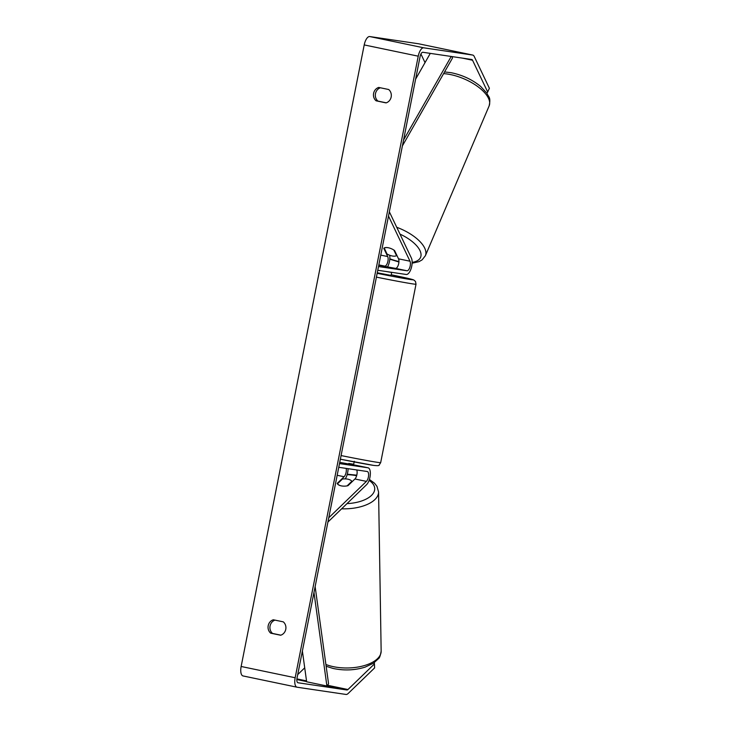 <?xml version="1.0" encoding="UTF-8"?>
<svg xmlns="http://www.w3.org/2000/svg" width="731" height="731" viewBox="0 0 731 731"><rect width="100%" height="100%" fill="white"/><g stroke="black" fill="none" stroke-linecap="round" stroke-linejoin="round"><path stroke-width="1.1" d="M378.759 265.28L395.508 268.368A5.309 2.202 101.8 0 0 398.377 264.823A5.309 2.202 101.8 0 0 398.523 258.82L394.576 250.532A7.584 3.299 -155.5 0 0 388.389 247.763A7.584 3.299 -155.5 0 0 383.766 248.284L387.713 256.563A5.309 2.202 -78.2 0 1 387.576 262.566A5.309 2.202 -78.2 0 1 384.707 266.121L378.768 265.234M389.349 211.789L411.416 258.107A9.101 3.774 -78.2 0 1 411.169 268.405A9.101 3.774 -78.2 0 1 406.253 274.481L377.772 270.269M388.499 216.084L410 261.214A5.309 2.202 -78.2 0 1 409.863 267.217A5.309 2.202 -78.2 0 1 406.984 270.762L378.503 266.55M389.678 255.247A9.101 3.774 -78.2 0 1 387.594 266.833M384.214 247.955L386.973 253.94A7.584 3.381 -156.9 0 0 392.309 255.996A7.584 3.381 -156.9 0 0 396.522 255.686L396.759 255.128M388.389 247.763A7.584 3.381 -156.9 0 0 384.168 248.065M393.826 250.02L396.522 255.686M296.95 687.186L243.112 675.956A9.101 3.774 -78.2 0 1 243.021 675.937A9.101 3.774 -78.2 0 1 241.139 666.48L295.16 677.747A9.101 3.774 -78.2 0 0 297.042 687.204A9.101 3.774 -78.2 0 0 297.133 687.222L346.019 694.45A9.101 3.774 -78.2 0 0 348.12 693.527L374.61 667.924L374.436 663.931L347.956 689.534A4.55 1.882 -78.2 0 1 346.905 689.991L298.02 682.763A4.55 1.882 -78.2 0 1 297.974 682.754A4.55 1.882 -78.2 0 1 297.033 678.03L420.106 56.461A4.55 1.882 -78.2 0 1 422.856 52.276L471.742 59.503A4.55 1.882 -78.2 0 1 471.787 59.513A4.55 1.882 -78.2 0 1 472.555 60.244L487.687 91.996L489.386 88.268L474.255 56.515A9.101 3.774 -78.2 0 0 472.719 55.063L418.689 43.796A9.101 3.774 -78.2 0 1 418.781 43.814M274.993 620.126A7.584 6.899 -81.6 0 0 270.05 626.074A7.584 6.899 -81.6 0 0 272.553 633.439L280.85 635.166M386.251 102.824L377.964 101.097A7.584 6.899 98.4 0 1 375.46 93.732A7.584 6.899 98.4 0 1 380.394 87.784M388.682 89.511A7.584 6.899 98.4 0 1 391.167 96.995A7.584 6.899 98.4 0 1 386.032 102.888L376.099 100.814A7.584 6.899 98.4 0 1 373.614 93.33A7.584 6.899 98.4 0 1 378.749 87.437L388.682 89.511M285.766 629.336A7.584 6.899 -81.6 0 0 283.281 621.853L273.339 619.778A7.584 6.899 -81.6 0 0 268.204 625.672A7.584 6.899 -81.6 0 0 270.689 633.165L280.631 635.239A7.584 6.899 -81.6 0 0 285.766 629.336M241.139 666.48L364.212 44.92A9.101 3.774 -78.2 0 1 369.712 36.55L418.598 43.778A9.101 3.774 -78.2 0 1 418.689 43.796M295.16 677.747L418.233 56.186A9.101 3.774 -78.2 0 1 423.742 47.817L472.628 55.044A9.101 3.774 -78.2 0 1 472.719 55.063M304.717 667.832L297.709 674.603M486.928 93.285L487.687 91.996M420.928 54.003L425.031 62.61M374.436 663.931L374.299 662.633M272.553 633.439L270.689 633.165M377.964 101.097L376.099 100.814M356.701 469.951A5.309 2.202 -78.2 0 1 356.911 474.62A5.309 2.202 -78.2 0 1 354.928 478.988L348.02 485.667A7.584 3.591 177.6 0 1 341.24 485.868A7.584 3.591 177.6 0 1 337.21 483.41L344.118 476.731A5.309 2.202 101.8 0 0 346.147 468.388M327.917 522.062L366.551 484.717A9.101 3.774 101.8 0 0 370.27 475.04A9.101 3.774 101.8 0 0 368.068 467.803A9.101 3.774 101.8 0 0 367.976 467.794L339.495 463.582M339.732 462.357L356.5 465.4A9.101 3.774 -78.2 0 1 356.591 465.409A9.101 3.774 -78.2 0 1 356.673 465.437M328.767 517.767L366.405 481.382A5.309 2.202 101.8 0 0 368.579 475.735A5.309 2.202 101.8 0 0 367.291 471.513A5.309 2.202 101.8 0 0 367.236 471.504L338.755 467.301M345.242 478.878A9.101 3.774 101.8 0 0 348.057 468.672M391.195 272.252L391.679 272.444L391.085 275.413L377.278 272.773M391.679 272.444L386.745 271.621L391.195 272.279M354.279 461.288L353.694 464.258L348.76 463.445L348.614 464.194M353.183 464.222L353.055 464.889M341.24 485.868A7.584 3.673 179.1 0 1 337.494 483.812L342.391 479.07A7.584 3.673 179.1 0 1 348.102 479.234A7.584 3.673 179.1 0 1 351.858 481.281L351.867 481.948M347.106 485.877L351.858 481.281M302.387 650.983L306.645 681.785L326.903 686.007L313.974 592.475M326.903 686.007L328.575 683.832L315.134 586.609M430.294 53.381L415.619 79.122M451.201 56.47L403.558 140.023M452.06 56.598L452.48 58.06L402.397 145.889M395.508 268.368L406.984 270.762M398.523 258.82L410 261.214M378.832 264.896L384.707 266.121M380.769 255.119L387.713 256.563M443.598 73.63A33.736 15.049 23.1 0 1 449.373 74.361A33.736 15.049 23.1 0 1 489.14 105.894C491.058 96.766 488.5 97.296 486.809 93.12L480.742 86.532C472.272 79.588 462.367 74.973 451.036 72.689L444.567 71.94M489.14 105.894L425.378 255.722A33.736 15.049 -156.9 0 0 396.723 227.277M399.985 234.112A29.944 13.359 23.1 0 1 420.179 251.044A29.944 13.359 23.1 0 1 412.156 262.356M398.943 261.534A29.944 13.359 23.1 0 1 389.824 258.765M364.212 44.92L418.233 56.186M462.431 58.124L472.555 60.244M296.841 679.547L306.618 681.584M327.031 685.842L346.905 689.991M296.896 678.88L306.517 680.89M327.479 685.258L347.956 689.534M369.712 36.55L423.742 47.817M418.598 43.778L472.628 55.044M356.5 465.4L367.976 467.794M354.928 478.988L366.405 481.382M337.174 475.287L344.118 476.731M341.085 455.559A33.736 0.749 11.2 0 0 377.635 462.367A33.736 0.749 11.2 0 0 380.677 462.65L379.151 465.007C379.426 465.702 377.607 465.839 373.705 465.409L340.363 459.196A29.944 0.667 -168.8 0 0 373.523 465.382M380.677 462.65L416.012 284.213A33.736 0.749 -168.8 0 1 412.969 283.93A33.736 0.749 -168.8 0 1 376.41 277.122M377.169 273.321A29.944 0.667 11.2 0 0 410.329 279.507A29.944 0.667 11.2 0 0 391.213 274.783L413.682 279.909L415.5 281.453L416.012 284.213M325.898 664.488A33.736 16.347 -0.9 0 0 332.148 666.398A33.736 16.347 -0.9 0 0 381.153 651.074C380.412 655.597 379.526 658.119 378.484 658.658L373.45 663.209L365.135 667.12C354.727 670.364 344.018 670.793 332.998 668.426L326.145 666.252M356.646 475.707A29.944 14.51 -0.9 0 0 347.143 474.684M381.153 651.074L378.567 491.945A33.736 16.347 179.1 0 1 341.624 508.813M346.987 503.632A29.944 14.51 -0.9 0 0 371.915 494.978A29.944 14.51 -0.9 0 0 369.082 480.395M425.378 255.722L422.089 259.889L418.973 261.661L412.129 263.197M389.797 259.176L398.925 261.99M297.042 687.204L243.021 675.937M356.591 465.409L368.068 467.803M347.289 474.209L356.792 475.177M378.567 491.945L376.958 486.343L374.564 483.255L369.393 479.445"/></g></svg>
